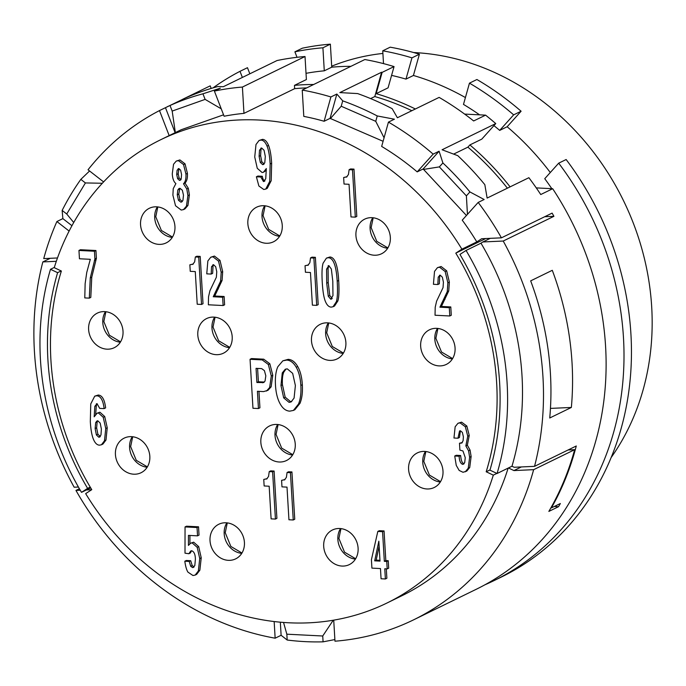 <?xml version="1.0" encoding="UTF-8"?>
<svg xmlns="http://www.w3.org/2000/svg" width="686" height="686" viewBox="0 0 686 686"><rect width="100%" height="100%" fill="white"/><g stroke="black" fill="none" stroke-linecap="round" stroke-linejoin="round"><path stroke-width="1.03" d="M411.849 110.703A257.799 223.928 -116 0 0 374.805 96.555L381.588 72.236L339.836 92.593L357.629 93.579A284.579 247.192 64 0 1 392.16 108.671L397.383 117.752L439.134 97.395A284.579 247.192 -116 0 1 473.649 120.959L485.577 115.145A284.579 247.192 64 0 1 495.755 123.583L442.084 149.762L457.802 155.679A284.579 247.192 -116 0 1 484.831 184.663L487.129 198.065L528.88 177.7A284.579 247.192 -116 0 1 540.748 194.532L552.676 188.719A284.579 247.192 64 0 1 476.041 589.385L413.426 619.921A284.579 247.192 -116 0 0 533.648 469.67L574.654 449.682A284.579 247.192 -116 0 1 548.851 511.413L558.541 506.688L554.314 506.474M381.588 72.236A284.579 247.192 64 0 1 382.128 72.399L394.056 66.585L388.079 87.842L376.151 93.656A261.143 226.834 -116 0 1 415.373 108.988M384.074 137.792L375.748 121.336L377.249 115.943A284.579 247.192 64 0 0 342.717 100.851L336.86 94.042L330.892 96.958A284.579 247.192 -116 0 0 302.234 90.072L364.849 59.536A284.579 247.192 64 0 1 394.056 66.585M377.249 115.943L394.407 119.21L388.439 122.117L381.665 146.435A257.799 223.928 64 0 1 417.191 171.877L423.151 168.97L466.446 215.49M467.449 214.366L466.386 195.87L469.919 191.934A284.579 247.192 -116 0 0 442.89 162.951L439.1 151.212L433.14 154.127A284.579 247.192 -116 0 0 388.439 122.117M469.919 191.934L484.145 199.515L478.185 202.421A284.579 247.192 -116 0 1 501.423 237.836L481.692 238.728L476.813 241.901L461.901 249.172A257.799 223.928 -116 0 0 160.79 139.687A257.799 223.928 -116 0 0 54.245 267.66L61.371 271.03A249.43 216.656 -116 0 0 91.77 489.667L85.664 493.628A257.799 223.928 -116 0 0 386.775 603.114A257.799 223.928 -116 0 0 493.311 475.141L496.87 473.409M544.684 216.733L553.911 216.322A284.579 247.192 64 0 0 552.119 213.114L501.423 237.836M553.911 216.322L503.215 241.035L482.85 241.961L490.284 238.342M482.85 241.961L480.972 243.178A261.143 226.834 64 0 1 511.979 466.231L514.174 467.269L534.54 466.343A284.579 247.192 -116 0 0 503.215 241.035M534.54 466.343L576.283 445.986A284.579 247.192 -116 0 1 551.415 507.889L560.359 503.524A284.579 247.192 64 0 1 558.541 506.688M333.722 620.153L334.974 641.204A284.579 247.192 -116 0 0 413.426 619.921M334.879 639.566L323.08 641.839A284.579 247.192 64 0 1 287.185 640.029L281.114 635.279L275.146 638.194L274.16 621.55M79.396 488.758L75.957 490.43A284.579 247.192 -116 0 0 275.146 638.194M56.321 261.306L42.841 261.915A284.579 247.192 -116 0 0 74.165 487.223L78.418 487.034M42.841 261.915L50.275 258.296M102.343 183.265L85.416 182.939L80.837 179.372A284.579 247.192 -116 0 0 62.152 210.422L62.855 218.62L56.895 221.535A284.579 247.192 -116 0 0 43.733 258.596L57.495 257.97M80.837 179.372L89.574 170.977M221.244 108.825L205.114 99.384L202.953 93.802L220.352 88.177L214.392 91.084A284.579 247.192 -116 0 1 242.407 87.062L305.021 56.526A284.579 247.192 64 0 0 277.015 60.548L223.336 86.719L217.865 86.53A284.579 247.192 -116 0 0 184.928 98.235L159.495 110.583A284.579 247.192 -116 0 0 88.031 169.776L103.603 181.91M167.375 106.673L170.017 105.507L172.177 111.081L175.35 132.587M202.953 93.802A284.579 247.192 -116 0 0 170.017 105.507M211.185 88.434L210.19 85.861L182.502 99.367M530.672 280.857L552.29 270.31A284.579 247.192 64 0 1 571.352 407.458L549.735 417.997A284.579 247.192 64 0 0 530.672 280.857M552.676 188.719L536.255 187.895M507.391 188.178A257.799 223.928 -116 0 0 467.886 147.156L453.686 154.076M510.084 186.866A261.143 226.834 -116 0 0 469.876 144.935L481.804 139.121L495.755 123.583M469.876 144.935L467.886 147.156M464.628 114.09L485.577 115.145M484.891 584.815A284.579 247.192 -116 0 0 493.937 580.656A284.579 247.192 -116 0 0 558.696 163.165L544.744 178.694A261.143 226.834 64 0 1 551.81 188.676M493.929 125.624A261.143 226.834 64 0 1 499.7 130.391L507.151 126.756A261.143 226.834 64 0 1 550.292 172.512M499.7 130.391L513.651 114.862A284.579 247.192 -116 0 0 469.456 83.152L463.487 104.409A261.143 226.834 64 0 1 479.583 114.845M465.408 97.558A261.143 226.834 -116 0 0 413.426 75.477L405.975 79.113A261.143 226.834 64 0 0 391.586 75.391M306.025 73.325A261.143 226.834 -116 0 1 324.281 70.821L331.741 67.194A261.143 226.834 64 0 1 350.932 66.328M305.021 56.526L306.393 79.55L294.466 85.364L294.663 88.657A257.799 223.928 -116 0 1 306.711 87.894M313.665 84.498A261.143 226.834 -116 0 0 294.466 85.364M382.128 72.399L376.151 93.656M374.805 96.555L370.629 98.587M383.097 141.299L330.077 118.361L324.118 121.268A257.799 223.928 64 0 0 303.795 116.388L302.234 90.072M214.392 91.084L224.108 116.234A257.799 223.928 64 0 1 243.967 113.379L294.663 88.657M223.567 114.819L181.173 129.748L160.79 139.687M478.185 202.421L462.235 220.172A257.799 223.928 64 0 1 476.813 241.901M324.118 121.268L330.892 96.958M336.86 94.042L330.077 118.361M342.717 100.851L341.216 106.236L330.335 118.635M375.748 121.336L341.216 106.236M433.14 154.127L417.191 171.877M439.1 151.212L423.151 168.97M442.89 162.951L439.357 166.887L423.331 169.459M466.386 195.87L439.357 166.887M480.972 243.178L466.06 250.45L459.954 254.42A252.774 219.571 64 0 1 489.941 470.133L497.076 473.503A261.143 226.834 -116 0 0 466.06 250.45M511.979 466.231L497.076 473.503M550.892 507.863L551.415 507.889M568.111 449.973L574.654 449.682M521.351 466.943L513.925 470.57L533.648 469.67M508.155 468.101A257.799 223.928 64 0 1 401.687 595.842L386.775 603.114M513.925 470.57L508.429 467.972M323.08 641.839L322.737 635.999L333.225 620.238M461.901 249.172L455.796 253.143L485.722 238.548M493.311 475.141L486.185 471.771A249.43 216.656 -116 0 0 455.796 253.143M247.852 223.627A19.251 16.721 64 0 1 256.615 207.189A19.251 16.721 64 0 1 282.255 225.36A19.251 16.721 64 0 1 273.491 241.798A19.251 16.721 64 0 1 247.852 223.627M210.019 540.697A19.251 16.721 64 0 1 218.783 524.258A19.251 16.721 64 0 1 244.422 542.429A19.251 16.721 64 0 1 235.658 558.867A19.251 16.721 64 0 1 210.019 540.697M323.698 546.425A19.251 16.721 64 0 1 332.461 529.986A19.251 16.721 64 0 1 358.101 548.157A19.251 16.721 64 0 1 349.337 564.595A19.251 16.721 64 0 1 323.698 546.425M115.428 454.561A19.251 16.721 64 0 1 124.192 438.122A19.251 16.721 64 0 1 149.831 456.293A19.251 16.721 64 0 1 141.067 472.731A19.251 16.721 64 0 1 115.428 454.561M260.843 442.359A19.251 16.721 64 0 1 269.607 425.92A19.251 16.721 64 0 1 295.246 444.091A19.251 16.721 64 0 1 286.482 460.529A19.251 16.721 64 0 1 260.843 442.359M408.59 469.327A19.251 16.721 64 0 1 417.354 452.897A19.251 16.721 64 0 1 442.993 471.068A19.251 16.721 64 0 1 434.229 487.497A19.251 16.721 64 0 1 408.59 469.327M88.614 329.529A19.251 16.721 64 0 1 97.378 313.09A19.251 16.721 64 0 1 123.017 331.261A19.251 16.721 64 0 1 114.253 347.699A19.251 16.721 64 0 1 88.614 329.529M197.8 335.025A19.251 16.721 64 0 1 206.563 318.587A19.251 16.721 64 0 1 232.202 336.757A19.251 16.721 64 0 1 223.439 353.196A19.251 16.721 64 0 1 197.8 335.025M311.478 340.753A19.251 16.721 64 0 1 320.242 324.315A19.251 16.721 64 0 1 345.881 342.486A19.251 16.721 64 0 1 337.118 358.924A19.251 16.721 64 0 1 311.478 340.753M420.664 346.259A19.251 16.721 64 0 1 429.427 329.82A19.251 16.721 64 0 1 455.067 347.991A19.251 16.721 64 0 1 446.303 364.42A19.251 16.721 64 0 1 420.664 346.259M140.553 224.734A19.251 16.721 64 0 1 149.308 208.295A19.251 16.721 64 0 1 174.947 226.466A19.251 16.721 64 0 1 166.184 242.904A19.251 16.721 64 0 1 140.553 224.734M355.931 235.581A19.251 16.721 64 0 1 364.695 219.143A19.251 16.721 64 0 1 390.334 237.313A19.251 16.721 64 0 1 381.57 253.751A19.251 16.721 64 0 1 355.931 235.581M267.197 478.622L263.75 479.445L264.144 485.962L269.169 486.22L271.107 518.865L275.42 519.079L276.904 518.35L274.1 471.05L270.73 470.879L269.238 471.608L268.543 476.478L266.571 479.077M285.033 479.523L281.586 480.346L281.972 486.863L287.005 487.12L288.943 519.765L293.248 519.979L294.74 519.251L291.936 471.942L288.566 471.779L287.074 472.5L286.379 477.37L284.407 479.977M347.082 176.688L343.643 177.52L344.029 184.037L349.054 184.285L350.992 216.93L355.305 217.153L356.797 216.424L353.985 169.116L350.615 168.945L349.123 169.674L348.428 174.544L346.456 177.142M308.486 264.907L305.038 265.731L305.424 272.248L310.449 272.505L312.387 305.15L316.7 305.364L318.193 304.635L315.38 257.327L312.019 257.164L310.526 257.885L309.823 262.755L307.851 265.362M333.036 306.753L334.528 306.025L337.881 300.922C338.995 297.141 339.261 290.315 338.687 280.445C337.769 265.079 334.837 257.259 329.897 257.001L326.425 258.116L323.063 263.252C321.991 267.051 321.725 273.44 322.266 282.409C322.789 291.293 323.818 297.604 325.353 301.343C326.888 305.081 328.826 307.002 331.175 307.122L333.036 306.753L336.389 301.651C337.503 297.87 337.769 291.044 337.195 281.174C336.277 265.799 333.345 257.987 328.405 257.73L326.425 258.116M265.756 189.087L267.248 188.358L271.21 180.684L271.647 163.225C271.167 155.25 270.13 149.316 268.535 145.406C266.931 141.505 264.925 139.49 262.515 139.361L259.076 140.467L255.989 144.549L254.738 156.974L257.259 168.31L262.112 172.529L263.441 172.246L266.314 168.559L265.731 178.772L263.484 181.576L260.8 176.997L256.384 176.782L258.871 185.992L263.741 189.482L265.756 189.087L269.718 181.404L270.155 163.945C269.684 155.979 268.646 150.045 267.043 146.135C265.439 142.225 263.433 140.218 261.023 140.09L259.076 140.467M263.441 172.246L266.331 170.351M264.976 180.847C263.724 180.795 262.832 179.269 262.292 176.276L257.876 176.053L256.384 176.782M193.306 263.99L189.859 264.813L190.245 271.33L195.278 271.579L197.216 304.224L201.521 304.447L203.013 303.718L200.201 256.41L196.839 256.238L195.347 256.967L194.653 261.838L192.672 264.436M223.121 305.536L224.614 304.807L224.116 296.498L214.735 296.018L222.084 280.445L222.684 271.63L219.992 260.371L214.444 256.067L210.782 257.207L207.858 260.946L206.752 273.851L211.168 274.074L211.545 266.691L213.526 264.71L215.696 266.751L216.759 271.733L216.364 277.221L209.933 290.71L208.527 296.841L208.364 304.79L223.121 305.536L222.624 297.218L213.243 296.746L220.592 281.174L221.201 272.359L218.5 261.1L212.952 256.796L210.782 257.207M211.168 274.074L212.66 273.345L213.037 265.962L213.62 264.719M183.479 209.616L184.971 208.887L187.93 205.457L189.405 194.884L188.298 188.264L184.997 183.059C186.892 181.164 187.698 177.931 187.424 173.378L185.04 163.843L179.904 159.932L176.242 161.081L173.549 164.254L172.272 173.807C172.555 178.626 173.764 181.876 175.899 183.574L173.241 188.65L172.898 195.158L175.53 205.74L181.19 210.053L183.479 209.616L186.438 206.186L187.913 195.613L186.806 188.993L183.505 183.788C185.4 181.893 186.206 178.66 185.94 174.098L183.548 164.571L178.411 160.661L176.242 161.081M385.378 578.975L384.769 568.771L387.196 568.891L388.688 568.162L388.242 560.719L385.824 560.599L384.057 530.947L379.307 530.707L377.815 531.427L371.418 559.716L371.915 568.119L380.464 568.557L381.064 578.761L385.378 578.975L386.87 578.247L386.312 568.848M89.309 298.136L90.801 297.415L91.77 277.178L96.4 258.253L95.937 250.51L80.451 249.73L78.959 250.45L79.447 258.768L90.312 259.308L86.745 272.488L85.141 283.61L84.781 297.913L89.309 298.136L90.278 277.907L94.908 258.982L94.445 251.23L78.959 250.45M258.442 408.539L257.421 391.286L263.596 391.595L267.952 390.325L271.133 386.827L272.779 375.276L269.838 363.76L263.716 359.181L251.548 358.564L250.056 359.293L252.963 408.264L258.442 408.539L259.934 407.81L258.956 391.363M293.402 410.434L294.894 409.705L300.014 403.299C302.003 398.36 302.775 392.169 302.337 384.726C301.883 377.171 300.339 371.109 297.698 366.521C295.057 361.942 291.893 359.55 288.197 359.353L282.829 360.827L277.83 366.736C275.806 371.358 275.026 377.557 275.489 385.335C275.935 392.855 277.47 398.986 280.077 403.737C282.692 408.487 285.925 410.957 289.758 411.146L293.402 410.434L298.521 404.028C300.511 399.089 301.283 392.898 300.845 385.455C300.399 377.9 298.847 371.829 296.206 367.25C293.565 362.671 290.401 360.279 286.705 360.081L282.829 360.827M195.167 575.091L196.659 574.362L199.858 570.22L201.23 557.795L198.683 546.596L193.649 542.172L190.639 543.209L188.436 545.396L188.444 535.38L197.542 535.843L197.045 527.534L185.049 526.925L185.006 553.173L188.856 553.731L190.777 550.952L191.703 550.764C194.121 551.63 195.347 554.494 195.381 559.364L194.815 565.573L192.612 567.614L190.691 566.267L189.225 561.44L184.808 561.217C185.512 566.293 186.558 569.929 187.93 572.115L192.972 575.52L195.167 575.091L198.365 570.949L199.737 558.524L197.191 547.325L192.157 542.9L190.639 543.209M189.928 543.664L189.936 535.457M197.542 535.843L199.034 535.114L198.537 526.805L186.532 526.196L185.049 526.925M188.856 553.731L190.348 553.01L191.566 550.755M193.418 567.451L194.104 566.885L192.183 565.538L190.708 560.719L186.292 560.496L184.808 561.217M104.135 408.616L105.627 407.887C104.598 399.535 102.128 395.256 98.218 395.05L94.719 396.165L90.749 403.951L90.32 421.676C90.784 429.496 91.804 435.336 93.399 439.194C94.994 443.053 97.009 445.051 99.444 445.171L101.451 444.777L104.495 440.755L105.747 428.484L103.209 417.251L98.415 412.938L97.095 413.212L94.188 416.796L94.84 406.292L97.026 403.685L99.719 408.393L104.135 408.616C103.114 400.264 100.636 395.985 96.726 395.779L94.719 396.165M101.451 444.777L102.943 444.048L105.987 440.026L107.239 427.755L104.701 416.522L99.899 412.209L97.095 413.212M95.671 414.387L96.332 405.563L97.155 403.694M449.793 315.98L451.285 315.251L450.788 306.934L441.407 306.462L448.755 290.89L449.356 282.075L446.663 270.816L441.115 266.511L437.454 267.651L434.521 271.39L433.423 284.296L437.84 284.519L438.217 277.135L440.198 275.155L442.367 277.195L443.422 282.178L443.036 287.657L436.605 301.154L435.198 307.285L435.035 315.234L449.793 315.98L449.296 307.662L439.915 307.191L447.263 291.619L447.864 282.804L445.171 271.545L439.623 267.24L437.454 267.651M437.84 284.519L439.332 283.79L439.709 276.407L440.292 275.163M464.156 463.642C462.304 463.547 461.129 460.838 460.64 455.513L456.216 455.29L454.732 456.01L456.259 465.408L459.183 470.459L463.016 472.277L466.737 471.119L469.73 467.475L471.128 456.499L470.073 450.127L467.346 445.205L469.241 435.456L466.84 426.032L461.584 422.147L457.982 423.279L455.161 426.743L453.961 438.011L457.965 438.217L459.569 430.945L460.426 430.782L462.373 432.412L463.384 436.793L463.084 440.755L461.695 443.087M457.965 438.217L459.457 437.488L460.4 430.782M462.33 442.547L459.483 443.225L459.894 450.11L462.947 450.959L465.254 457.639L464.705 462.578L462.664 464.371C460.495 463.496 459.32 460.786 459.148 456.233L454.732 456.01M90.226 487.103L87.602 488.381A252.774 219.571 64 0 1 57.615 272.668L50.49 269.298A261.143 226.834 -116 0 0 81.497 492.351L87.602 488.381M61.174 270.936L57.615 272.668M486.185 471.771L490.01 469.91M56.895 221.535L69.123 231.062M62.855 218.62L71.953 225.711M62.152 210.422L66.731 213.998L73.728 222.513M85.416 182.939L66.731 213.998M159.495 110.583L169.168 135.605M165.463 107.676L175.127 132.698M205.114 99.384L172.177 111.081M242.407 87.062L243.967 113.379M493.937 580.656L501.389 577.02A284.579 247.192 -116 0 0 566.147 159.529L558.696 163.165M507.151 126.756L521.103 111.226A284.579 247.192 64 0 0 476.916 79.516L469.456 83.152M419.403 54.22L411.952 57.856A284.579 247.192 -116 0 0 382.745 50.815L390.197 47.18A284.579 247.192 64 0 1 419.403 54.22L413.426 75.477M331.741 67.194L330.369 44.161A284.579 247.192 64 0 0 302.355 48.192L294.903 51.827L297.021 57.307M249.833 73.805L247.466 67.691L240.006 71.318A284.579 247.192 -116 0 0 213.037 87.885M513.651 114.862L521.103 111.226M411.952 57.856L405.975 79.113M382.745 50.815L383.508 63.609M324.281 70.821L322.917 47.797L330.369 44.161M322.917 47.797A284.579 247.192 -116 0 0 294.903 51.827M242.372 77.441L240.006 71.318M413.641 52.539A249.43 216.656 64 0 1 651.7 307.019A249.43 216.656 64 0 1 611.14 457.553M331.681 66.19A249.43 216.656 64 0 1 382.899 53.439M54.323 267.437L50.49 269.298M90.689 487.875L81.497 492.351M75.957 490.43L80.253 490.233M86.41 489.958L91.684 489.718M280.334 622.193L281.114 635.279M283.541 622.451L286.842 634.19L287.185 640.029M286.842 634.19L322.737 635.999M550.455 408.402L571.352 407.458M267.043 478.768L263.75 479.445M274.1 471.05L272.608 471.771L269.238 471.608M275.42 519.079L272.608 471.771M284.879 479.668L281.586 480.346M291.936 471.942L290.444 472.671L287.074 472.5M293.248 519.979L290.444 472.671M346.927 176.834L343.643 177.52M353.985 169.116L352.493 169.845L349.123 169.674M355.305 217.153L352.493 169.845M308.323 265.053L305.038 265.731M315.38 257.327L313.888 258.056L310.526 257.885M316.7 305.364L313.888 258.056M326.716 283.198L326.587 269.109L328.826 265.636L331.347 269.023L332.796 281.251L332.967 295.572L330.746 299.207L328.277 296.241L326.716 283.198L328.208 282.469L328.08 268.38L328.954 265.654M331.458 299.07L332.033 298.582M328.122 265.774L328.826 265.636M332.238 298.487L329.769 295.512L328.208 282.469M262.292 176.276L260.8 176.997M264.196 181.438L264.796 180.941M259.102 156.331L259.514 150.191L261.632 148.005L264.067 150.285L265.302 156.417L264.77 162.848L262.678 164.666L260.328 162.496L259.102 156.331L260.594 155.602L260.997 149.462L261.666 148.013M263.458 164.511L264.136 163.954L261.82 161.776L260.594 155.602M260.843 148.159L261.632 148.005M193.152 264.127L189.859 264.813M200.201 256.41L198.717 257.139L195.347 256.967M201.521 304.447L198.717 257.139M212.797 264.856L213.526 264.71M214.735 296.018L213.243 296.746M224.116 296.498L222.624 297.218M184.997 183.059L183.505 183.788M177.28 194.815L177.82 189.979L179.02 188.513L179.998 188.316L182.339 190.236L183.488 195.193L182.939 200.338L181.713 201.958L180.804 202.147L178.471 200.278L177.28 194.815L178.772 194.087L179.852 188.316M176.714 174.536L177.125 170.205L178.823 168.576L180.624 170.205L181.558 174.578L181.181 178.9L179.526 180.409L177.631 178.686L176.714 174.536L178.206 173.807L179.02 168.602M180.204 180.264L180.692 179.835M178.163 168.713L178.823 168.576M182.339 201.427L179.964 199.549L178.772 194.087M181.018 179.681L179.123 177.957L178.206 173.807M384.057 530.947L382.565 531.667L377.815 531.427M385.824 560.599L384.332 561.328L382.565 531.667M388.242 560.719L386.75 561.448L384.332 561.328M387.196 568.891L386.75 561.448M378.835 541.194L380.018 561.105L374.685 560.839L378.835 541.194M379.967 560.299L376.177 560.11L379.126 546.133M376.177 560.11L374.685 560.839M95.937 250.51L94.445 251.23M96.4 258.253L94.908 258.982M266.46 391.054L269.641 387.556L271.287 376.005L268.346 364.489L262.224 359.901L250.056 359.293M256.058 368.348L261.683 368.631L264.41 370.62L265.816 375.834L265.045 381.056L263.673 382.548L256.898 382.505L256.058 368.348M264.333 382.051L258.39 381.776L257.593 368.425M258.39 381.776L256.898 382.505M280.968 385.541L282.272 372.91L285.273 369.257L287.271 368.854L292.665 373.356L295.383 385.541L294.08 398.094L291.044 401.97L289.055 402.356L283.687 397.88L280.968 385.541L282.46 384.812C282.118 379.195 282.555 374.985 283.764 372.181L286.045 368.974M291.764 401.516L290.547 401.627L285.179 397.151L282.46 384.812M190.708 560.719L189.225 561.44M198.537 526.805L197.045 527.534M96.349 403.822L97.026 403.685M95.131 428.579L95.68 422.61L96.958 420.972L97.815 420.792L100.182 423.108L101.374 429.059L100.971 435.001L98.835 437.248L96.392 434.95L95.131 428.579L96.623 427.85L97.163 421.881L97.798 420.792M99.642 437.093L100.293 436.545M100.328 436.528L97.884 434.221L96.623 427.85M439.469 275.3L440.198 275.155M441.407 306.462L439.915 307.191M450.788 306.934L449.296 307.662M460.64 455.513L459.148 456.233M463.436 464.216L464.096 463.676M461.867 442.993L459.483 443.225M467.346 445.205L465.854 445.934L467.749 436.185L465.348 426.761L460.092 422.876L457.982 423.279M465.245 471.839L468.246 468.204L469.636 457.228L468.581 450.856L465.854 445.934M120.342 342.203A19.251 16.721 64 0 1 102.78 322.617A19.251 16.721 64 0 1 105.455 311.676M147.156 467.235A19.251 16.721 64 0 1 129.594 447.658A19.251 16.721 64 0 1 132.269 436.716M172.272 237.407A19.251 16.721 64 0 1 154.71 217.822A19.251 16.721 64 0 1 157.386 206.88M279.579 236.301A19.251 16.721 64 0 1 262.018 216.725A19.251 16.721 64 0 1 264.693 205.783M229.527 347.699A19.251 16.721 64 0 1 211.965 328.122A19.251 16.721 64 0 1 214.641 317.181M343.206 353.427A19.251 16.721 64 0 1 325.644 333.85A19.251 16.721 64 0 1 328.32 322.909M355.425 559.099A19.251 16.721 64 0 1 337.864 539.522A19.251 16.721 64 0 1 340.539 528.572M292.57 455.032A19.251 16.721 64 0 1 275.009 435.447A19.251 16.721 64 0 1 277.684 424.505M241.746 553.37A19.251 16.721 64 0 1 224.185 533.794A19.251 16.721 64 0 1 226.86 522.852M387.659 248.255A19.251 16.721 64 0 1 370.097 228.678A19.251 16.721 64 0 1 372.772 217.736M452.391 358.932A19.251 16.721 64 0 1 434.83 339.347A19.251 16.721 64 0 1 437.505 328.405M440.318 482.009A19.251 16.721 64 0 1 422.756 462.424A19.251 16.721 64 0 1 425.431 451.482M329.897 257.001L328.405 257.73M338.687 280.445L337.195 281.174M337.881 300.922L336.389 301.651M328.08 268.38L326.587 269.109M329.769 295.512L328.277 296.241M262.515 139.361L261.023 140.09M268.535 145.406L267.043 146.135M271.647 163.225L270.155 163.945M260.997 149.462L259.514 150.191M261.82 161.776L260.328 162.496M213.037 265.962L211.545 266.691M214.444 256.067L212.952 256.796M219.992 260.371L218.5 261.1M222.684 271.63L221.201 272.359M222.084 280.445L220.592 281.174M218.32 288.909L216.836 289.638M216.87 291.293L215.378 292.013M179.904 159.932L178.411 160.661M185.04 163.843L183.548 164.571M187.424 173.378L185.94 174.098M188.298 188.264L186.806 188.993M189.405 194.884L187.913 195.613M187.93 205.457L186.438 206.186M179.312 189.25L177.82 189.979M182.287 201.418L180.804 202.147M179.964 199.549L178.471 200.278M178.609 169.476L177.125 170.205M179.123 177.957L177.631 178.686M95.894 259.72L94.402 260.448M91.77 277.178L90.278 277.907M263.716 359.181L262.224 359.901M269.838 363.76L268.346 364.489M272.779 375.276L271.287 376.005M271.133 386.827L269.641 387.556M263.947 382.059L262.455 382.788M288.197 359.353L286.705 360.081M297.698 366.521L296.206 367.25M302.337 384.726L300.845 385.455M300.014 403.299L298.521 404.028M283.764 372.181L282.272 372.91M290.547 401.627L289.055 402.356M285.179 397.151L283.687 397.88M192.183 565.538L190.691 566.267M193.649 542.172L192.157 542.9M198.683 546.596L197.191 547.325M201.23 557.795L199.737 558.524M199.858 570.22L198.365 570.949M98.218 395.05L96.726 395.779M96.332 405.563L94.84 406.292M99.899 412.209L98.415 412.938M104.701 416.522L103.209 417.251M107.239 427.755L105.747 428.484M105.987 440.026L104.495 440.755M97.163 421.881L95.68 422.61M97.884 434.221L96.392 434.95M439.709 276.407L438.217 277.135M441.115 266.511L439.623 267.24M446.663 270.816L445.171 271.545M449.356 282.075L447.864 282.804M448.755 290.89L447.263 291.619M444.991 299.353L443.499 300.082M443.542 301.737L442.05 302.457M461.918 442.547L460.426 443.276M461.584 422.147L460.092 422.876M466.84 426.032L465.348 426.761M469.241 435.456L467.749 436.185M470.073 450.127L468.581 450.856M471.128 456.499L469.636 457.228M469.73 467.475L468.246 468.204M120.564 341.842L109.451 335.265L103.835 321.571L105.876 311.727M147.379 466.883L136.265 460.306L130.649 446.603L132.69 436.759M172.495 237.047L161.381 230.47L155.765 216.776L157.806 206.932M279.794 235.95L268.68 229.373L263.064 215.67L265.105 205.826M229.75 347.348L218.637 340.77L213.02 327.068L215.061 317.224M343.42 353.076L332.307 346.499L326.69 332.796L328.731 322.952M355.64 558.747L344.526 552.17L338.91 538.467L340.951 528.623M292.793 454.681L281.68 448.104L276.064 434.401L278.104 424.557M241.969 553.019L230.856 546.442L225.24 532.739L227.28 522.895M387.873 247.903L376.76 241.326L371.143 227.632L373.184 217.779M452.606 358.572L441.492 351.995L435.876 338.301L437.917 328.448M440.532 481.649L429.419 475.072L423.802 461.378L425.843 451.525"/></g></svg>

